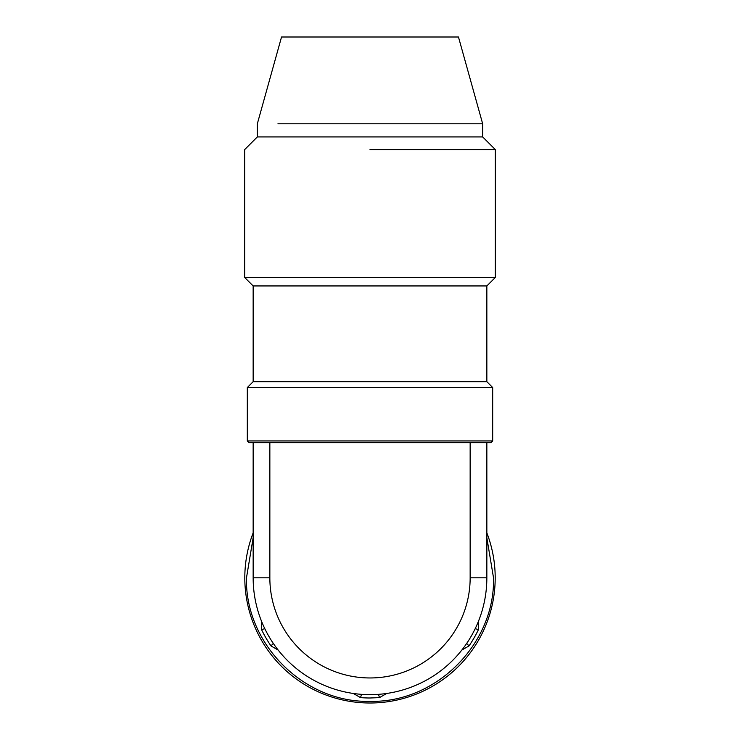 <?xml version="1.0" encoding="UTF-8"?>
<svg xmlns="http://www.w3.org/2000/svg" width="740" height="740" viewBox="0 0 740 740"><rect width="100%" height="100%" fill="white"/><g stroke="black" fill="none" stroke-linecap="round" stroke-linejoin="round"><path stroke-width="1.11" d="M269.85 577.811L269.85 442.613L470.15 442.613L470.15 577.811A100.15 100.15 0 0 1 370 677.96A100.15 100.15 0 0 1 269.85 577.811L253.154 577.811L253.154 467.643M269.85 442.613L253.154 442.613L253.154 577.811A116.846 116.846 0 0 0 370 694.657A116.846 116.846 0 0 0 486.846 577.811L486.846 442.613L491.018 442.613L470.15 442.613M253.154 577.811L253.154 442.613L248.982 442.613L253.154 442.613M261.507 621.174L261.507 629.5L264.846 628.741M273.31 643.421L270.988 645.928A120.176 120.176 0 0 1 261.507 629.5M353.304 693.454L360.519 697.616L361.527 694.342M270.988 645.928L278.194 650.09M378.473 694.342L379.481 697.616L370 697.996A120.176 120.176 0 0 1 360.519 697.616M486.846 532.865A125.19 125.19 0 0 1 370 703A125.19 125.19 0 0 1 253.154 532.865M475.154 628.741L478.493 629.5L478.493 621.174M478.493 629.5A120.176 120.176 0 0 1 469.012 645.928L466.69 643.421M379.481 697.616L386.696 693.454M461.806 650.09L469.012 645.928M338.495 442.613L401.506 442.613M492.683 440.938L247.317 440.938L247.317 387.529L492.683 387.529L492.683 440.938L491.018 442.613M492.683 387.529L486.846 381.683L253.154 381.683L247.317 387.529M253.154 381.683L253.154 285.945L486.846 285.945L495.328 277.463L495.328 149.6L370 149.6M253.154 285.945L244.672 277.463L495.328 277.463M495.328 149.6L482.665 136.919L257.335 136.919L244.672 149.6L244.672 277.463M277.953 123.793L482.665 123.793L482.665 136.919M482.665 123.793L458.467 37L281.533 37L257.335 123.793L257.335 136.919M486.846 577.811L470.15 577.811M253.154 537.749L246.485 577.811C244.783 643.818 304.001 703.037 370 701.335C435.999 703.037 495.217 643.818 493.515 577.811L486.846 537.749M247.317 440.938L248.982 442.613M486.846 381.683L486.846 285.945"/></g></svg>

